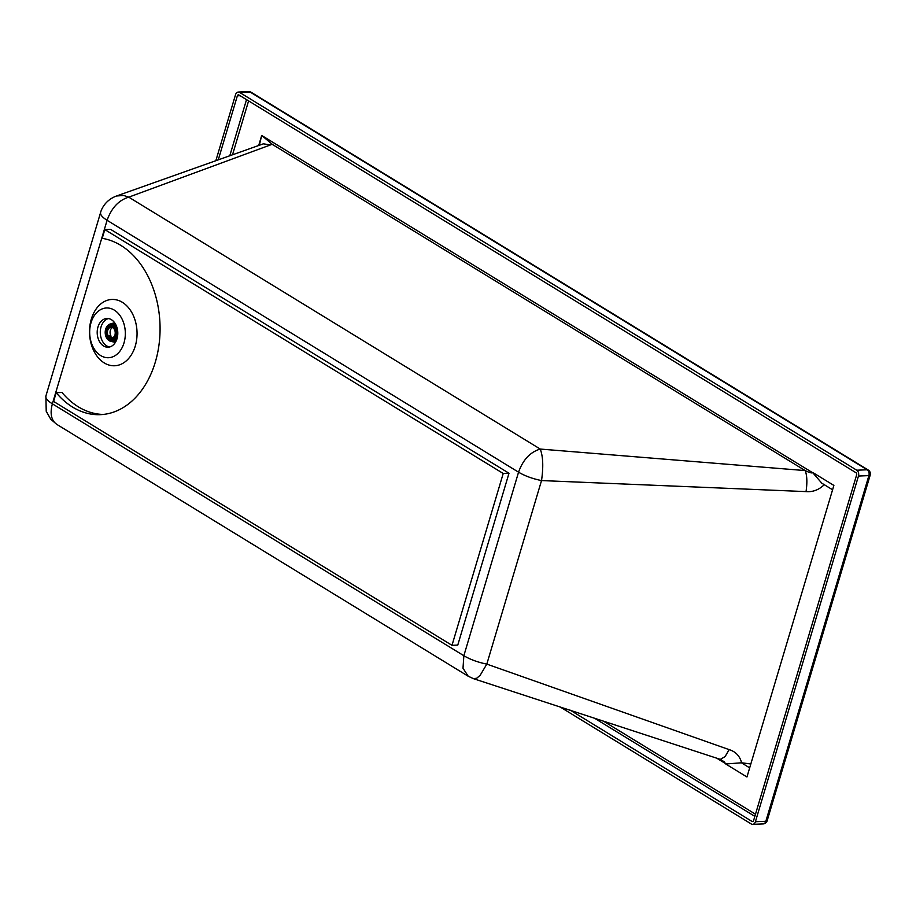 <?xml version="1.0" encoding="UTF-8"?>
<svg xmlns="http://www.w3.org/2000/svg" width="916" height="916" viewBox="0 0 916 916"><rect width="100%" height="100%" fill="white"/><g stroke="black" fill="none" stroke-linecap="round" stroke-linejoin="round"><path stroke-width="1.37" d="M135.27 346.065A33.194 23.759 87.7 0 1 104.252 362.931A33.194 23.759 87.7 0 1 91.302 319.146A33.194 23.759 87.7 0 1 122.332 302.291A33.194 23.759 87.7 0 1 135.27 346.065M91.005 322.753A24.892 17.816 -92.3 0 0 100.714 355.591A24.892 17.816 -92.3 0 0 123.992 342.939A24.892 17.816 -92.3 0 0 114.282 310.1A24.892 17.816 -92.3 0 0 91.005 322.753M856.746 470.206L867.166 469.782A4.42 2.782 -58.5 0 1 868.265 470.045L251.19 92.298A4.42 2.782 121.5 0 0 250.091 92.024A4.42 3.172 -92.3 0 0 248.705 91.646L238.274 92.069A4.42 3.172 87.7 0 1 239.66 92.447L856.746 470.206A4.42 3.172 87.7 0 1 858.464 476.034L755.414 821.721A4.42 3.172 87.7 0 1 752.666 824.354A4.42 3.172 87.7 0 1 751.28 823.976L559.699 706.694M108.466 318.573A14.381 10.294 -92.3 0 0 100.348 333.905A14.381 10.294 -92.3 0 0 109.622 346.992M117.74 331.661A14.381 10.294 -92.3 0 0 106.92 318.47A14.381 10.294 -92.3 0 0 97.256 334.031A14.381 10.294 -92.3 0 0 108.088 347.21A14.381 10.294 -92.3 0 0 117.74 331.661M116.584 195.978L123.74 195.486L128.744 197.158L270.564 144.888L263.327 143.846L116.572 195.978M270.564 144.888L272.166 144.224L261.701 135.465L259.354 145.14M750.834 763.978L741.605 762.788C739.819 756.009 735.663 751.624 729.136 749.62L486.808 664.111C477.946 662.325 470.286 659.531 463.851 655.719L52.372 403.83L107.092 220.298C102.271 217.275 100.107 214.665 100.611 212.466L45.892 396.021M52.372 403.83C47.552 400.819 45.388 398.22 45.892 396.033L46.224 411.284L50.781 419.253L56.735 424.348C51.262 420.41 49.807 413.574 52.372 403.83M729.136 749.62L725.106 756.593L720.331 759.364L473.618 678.722L476.812 678.172L480.19 675.252L486.808 664.111L541.528 480.568C543.509 466.885 543.073 456.386 540.234 449.058C530.181 452.092 522.956 459.809 518.559 472.187L107.092 220.298C111.5 207.932 118.725 200.215 128.744 197.158L540.234 449.058L805.187 470.584C809.252 472.564 811.736 473.274 812.641 472.725L261.701 135.465L258.759 145.335M473.618 678.722L468.225 676.248L463.004 668.233L463.851 655.719L518.559 472.187C525.005 475.988 532.665 478.782 541.528 480.568L806.046 491.606C807.362 482.434 807.076 475.427 805.187 470.584L272.235 144.339M832.575 489.785L821.801 483.19L812.927 472.896A23.782 14.347 -132.6 0 1 812.721 472.473L833.881 485.423L746.952 776.986L725.804 764.036L724.167 761.746L720.331 759.364M741.605 762.788L726.159 763.955A23.782 2.359 172.4 0 0 725.804 764.036M570.279 710.186L752.036 821.446A1.66 1.191 87.7 0 0 753.582 820.599L856.632 474.923A1.66 1.191 87.7 0 0 855.991 472.725L238.916 94.978A1.66 1.191 87.7 0 0 237.359 95.825L218.409 159.395M215.981 160.266L235.526 94.703A4.42 3.172 87.7 0 1 238.274 92.069M767.15 820.77A4.42 1.34 -163.4 0 1 765.833 821.297A4.42 3.172 -92.3 0 1 763.085 823.931L763.085 823.931A4.42 4.42 0 0 0 767.15 820.77L870.2 475.083A4.42 1.34 -163.4 0 1 868.895 475.61L765.833 821.297L755.414 821.721M239.66 92.447L250.091 92.024L867.166 469.782A4.42 3.172 87.7 0 1 868.895 475.61L858.464 476.034M868.265 470.045L868.265 470.045A4.42 4.42 0 0 1 870.2 475.083M503.216 473.492L508.998 473.251L457.771 645.082L451.989 645.322L503.216 473.492L104.813 229.607L102.203 238.343A88.508 63.341 87.7 0 1 160.071 330.023A88.508 63.341 87.7 0 1 100.279 414.662A88.508 63.341 87.7 0 1 56.197 392.701L53.586 401.437L451.989 645.322M508.998 473.251L110.607 229.366L104.813 229.607M103.176 414.444A88.508 63.341 87.7 0 1 61.979 392.472L56.197 392.701M114.42 325.993A6.641 4.752 -92.3 0 0 113.664 325.936L111.042 326.05A6.641 4.752 87.7 0 1 115.714 335.37A6.641 4.752 87.7 0 1 111.58 339.309A6.641 4.752 87.7 0 1 106.92 329.989A6.641 4.752 87.7 0 1 111.042 326.05M111.58 339.309L114.214 339.206A6.641 4.752 -92.3 0 0 114.958 339.092M110.779 339.252A8.072 5.782 -92.3 0 0 111.695 339.95A8.072 5.782 -92.3 0 0 112.931 340.489M112.29 324.756A8.072 5.782 -92.3 0 0 110.241 326.176M105.97 329.405A8.072 5.782 87.7 0 1 110.985 324.608A8.072 5.782 87.7 0 1 116.664 335.954A8.072 5.782 87.7 0 1 111.649 340.752A8.072 5.782 87.7 0 1 105.97 329.405M117.569 336.252A8.851 6.332 -92.3 0 0 117.58 336.218A8.851 6.332 -92.3 0 1 112.061 341.508A8.851 6.332 -92.3 0 1 108.248 339.939A8.851 6.332 -92.3 0 1 108.122 339.813M117.259 328.615A8.851 6.332 -92.3 0 0 111.34 323.817A8.851 6.332 -92.3 0 0 107.664 325.684A8.851 6.332 -92.3 0 0 107.55 325.821M105.661 329.222A8.53 6.103 87.7 0 1 107.424 325.947A8.53 6.103 87.7 0 1 114.947 325.959A8.53 6.103 87.7 0 1 116.973 336.138A8.53 6.103 87.7 0 1 107.985 339.699A8.53 6.103 87.7 0 1 105.661 329.222M116.481 326.153A8.851 6.332 -92.3 0 0 114.706 324.55A8.851 6.332 -92.3 0 0 111.935 323.795A8.851 6.332 -92.3 0 0 111.638 323.817M112.908 341.462A8.851 6.332 -92.3 0 0 113.172 341.462A8.851 6.332 -92.3 0 0 116.653 339.802M116.034 325.134A8.851 6.332 -92.3 0 0 115.221 324.527A8.851 6.332 -92.3 0 0 112.45 323.772A8.851 6.332 -92.3 0 0 112.187 323.795M112.359 341.485A8.851 6.332 -92.3 0 0 112.657 341.485A8.851 6.332 -92.3 0 0 117.008 338.737M115.496 324.081A8.851 6.332 -92.3 0 0 113.515 323.726A8.851 6.332 -92.3 0 0 113.195 323.76M113.905 341.416A8.851 6.332 -92.3 0 0 114.237 341.416A8.851 6.332 -92.3 0 0 116.195 340.889M111.924 341.508A9.412 6.733 -92.3 0 0 113.87 341.977A9.412 6.733 -92.3 0 0 115.817 341.645M115.061 323.371A9.412 6.733 -92.3 0 0 113.103 323.199A9.412 6.733 -92.3 0 0 111.202 323.829M114.752 335.382A5.45 3.904 87.7 0 1 111.534 338.119A5.45 3.904 87.7 0 1 107.424 332.84A5.45 3.904 87.7 0 1 111.099 327.23A5.45 3.904 87.7 0 1 115.061 334.374L115.13 335.37M110.859 335.737A178.093 112.176 -58.5 0 1 110.687 336.264A5.943 4.259 -92.3 0 0 112.302 337.981A5.45 3.904 87.7 0 1 109.748 335.783L110.859 335.737A5.45 3.904 87.7 0 1 112.439 327.504M110.046 336.286L110.687 336.264M232.664 154.3L248.591 100.897M755.494 814.21L603.541 721.19M716.804 758.23L725.873 763.784A16.591 5.004 -163.4 0 0 726.159 763.955M806.046 491.606C813.007 492.178 819.19 489.762 824.606 484.358M753.055 821.4L752.036 821.446M229.939 155.262L246.519 99.638M240.106 95.711L237.359 95.825M754.841 816.362L594.473 718.19M741.33 762.742L749.677 767.86M251.19 92.298A4.42 4.42 0 0 0 248.705 91.646M116.607 195.967C103.382 200.753 100.531 212.398 100.611 212.466M763.085 823.931L752.666 824.354M468.225 676.248L56.735 424.348M111.935 323.795L111.34 323.817M113.515 323.726L112.45 323.772M114.237 341.416L113.172 341.462M112.657 341.485L112.061 341.508"/></g></svg>
